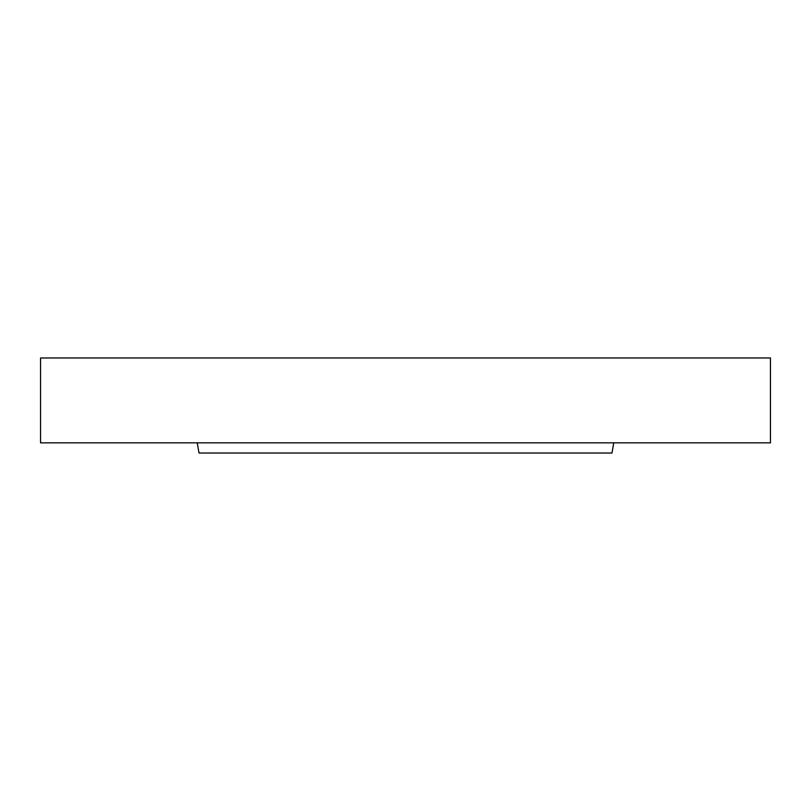 <?xml version="1.0" encoding="UTF-8"?>
<svg xmlns="http://www.w3.org/2000/svg" width="811" height="811" viewBox="0 0 811 811"><rect width="100%" height="100%" fill="white"/><g stroke="black" fill="none" stroke-linecap="round" stroke-linejoin="round"><path stroke-width="1.22" d="M613.775 442.847L611.981 453.025L199.019 453.025L197.225 442.847M770.45 442.847L40.55 442.847L40.55 357.975L770.45 357.975L770.45 442.847"/></g></svg>
